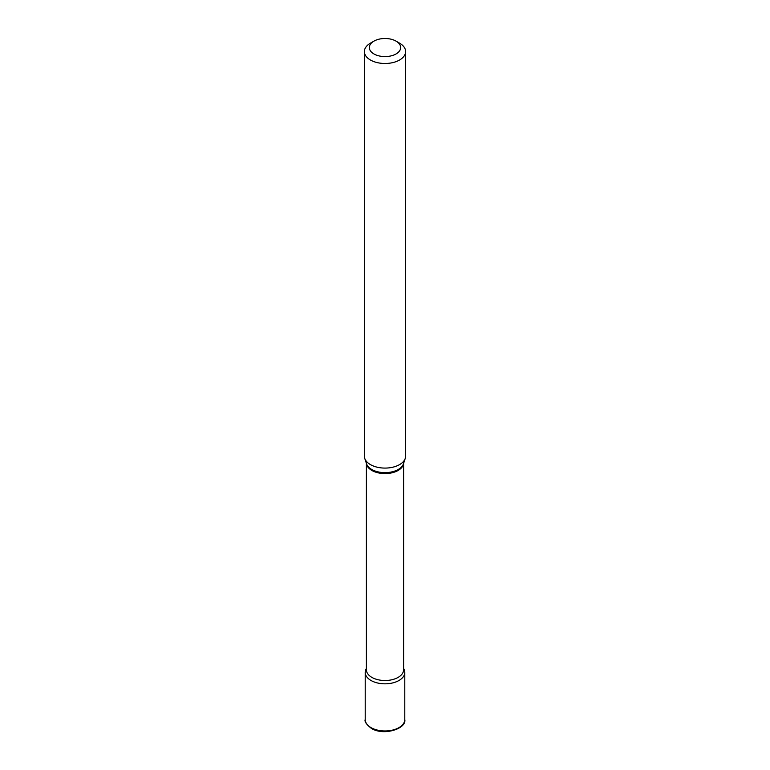 <?xml version="1.0" encoding="UTF-8"?>
<svg xmlns="http://www.w3.org/2000/svg" width="770" height="770" viewBox="0 0 770 770"><rect width="100%" height="100%" fill="white"/><g stroke="black" fill="none" stroke-linecap="round" stroke-linejoin="round"><path stroke-width="1.16" d="M371.005 680.478A19.789 11.425 0 0 0 392.575 682.952A19.789 11.425 0 0 0 404.789 672.393A19.789 11.425 0 0 0 403.605 668.495A19.789 11.425 0 0 1 398.995 680.478A19.789 11.425 0 0 1 374.374 682.037A19.789 11.425 0 0 1 366.395 668.495A19.789 11.425 0 0 0 365.211 672.393A19.789 11.425 0 0 0 371.005 680.478M370.418 43.168L373.922 41.147A15.67 9.048 0 0 0 373.922 53.938A15.67 9.048 0 0 0 396.078 53.938A15.67 9.048 0 0 0 396.078 41.147A15.67 9.048 0 0 0 373.922 41.147L370.418 43.168A20.617 11.906 0 0 0 364.383 51.59A20.617 11.906 0 0 0 377.108 62.582A20.617 11.906 0 0 0 399.582 60.002A20.617 11.906 0 0 0 405.617 51.59A20.617 11.906 0 0 0 399.582 43.168L396.078 41.147M364.383 51.59L364.383 456.186A20.617 11.906 0 0 0 364.759 458.439A20.617 11.906 0 0 0 378.956 467.563A20.617 11.906 0 0 0 399.582 464.599A20.617 11.906 0 0 0 405.241 458.439A20.617 11.906 0 0 0 405.617 456.186L405.617 51.59M404.789 719.526C406.695 728.815 383.441 736.159 371.342 728.362C366.414 724.474 364.374 721.529 365.211 719.526A19.789 11.425 0 0 0 371.005 727.612A19.789 11.425 0 0 0 392.575 730.085A19.789 11.425 0 0 0 404.789 719.526L404.789 672.393M366.424 463.425A18.605 10.742 0 0 0 378.339 472.876A18.605 10.742 0 0 0 398.157 470.441A18.605 10.742 0 0 0 403.576 463.425M364.759 458.439L366.568 463.858A18.769 10.838 0 0 0 379.494 472.164A18.769 10.838 0 0 0 398.273 469.469A18.769 10.838 0 0 0 403.432 463.858L405.241 458.439M366.395 463.347L366.395 669.775A18.605 10.742 0 0 0 377.878 679.698A18.605 10.742 0 0 0 398.157 677.369A18.605 10.742 0 0 0 403.605 669.775L403.605 463.347M365.211 719.526L365.211 672.393"/></g></svg>
